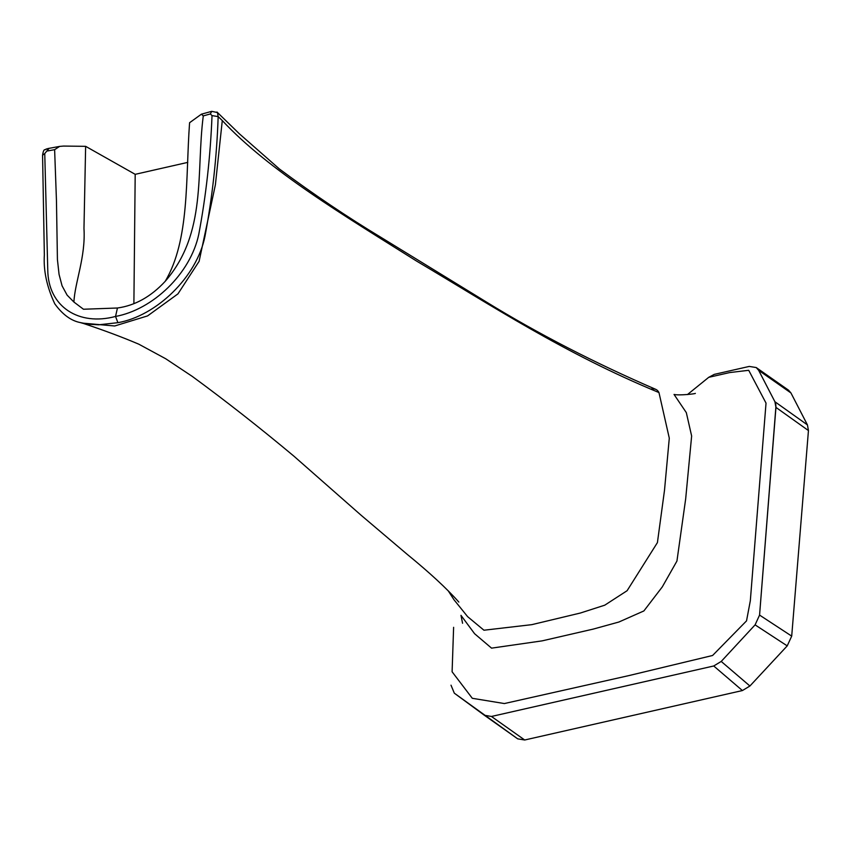 <?xml version="1.0" encoding="UTF-8"?>
<svg xmlns="http://www.w3.org/2000/svg" width="851" height="851" viewBox="0 0 851 851"><rect width="100%" height="100%" fill="white"/><g stroke="black" fill="none" stroke-linecap="round" stroke-linejoin="round"><path stroke-width="1.28" d="M63.57 146.074L59.623 146.404L54.624 149.67L56.453 200.474L57.421 259.566L59.059 274.394L62.07 285.819L67.101 295.116L73.909 302.041C74.824 282.489 85.781 256.896 83.972 228.472L85.632 146.329L63.57 146.074M203.283 115.906C195.911 172.604 207.25 232.972 165.211 281.319C189.858 239.748 185.507 178.519 189.582 122.725L201.41 114.183L203.283 115.906L210.357 113.938L212.027 115.608C210.431 156.212 206.016 195.73 198.804 234.142C190.603 273.735 152.744 309.658 115.545 316.444C79.079 326.284 48.018 306.924 47.762 269.778L44.752 153.584L46.762 151.095L54.624 149.67M46.762 151.095L48.709 148.819M47.379 149.382L46.433 149.106L47.911 148.553L59.623 146.404M212.027 115.608L218.164 116.608C216.814 156.797 212.42 196.666 204.985 236.238C196.826 277.16 156.212 316.019 117.906 322.678L98.684 324.795L88.6 324.22L80.579 322.635C71.165 320.87 62.57 314.604 54.783 303.828C46.826 286.83 43.348 270.522 44.348 254.885L42.571 155.222C43.199 151.01 44.071 149.202 45.177 149.797L46.252 148.968L47.294 149.276M210.357 113.938L211.729 111.343L217.462 112.545L218.164 116.608L222.292 120.576C268.959 170.604 344.07 215.526 416.596 261.087C491.623 305.541 564.277 353.473 658.961 392.556C657.408 389.503 654.77 388.354 651.058 389.098M44.752 153.584L42.571 155.222M187.784 162.381L135.192 174.327L85.632 146.329M82.462 323.114L114.694 325.986L147.585 315.902L177.944 293.882L199.113 261.31L215.399 184.741L222.292 120.576M775.027 401.959L758.645 370.323L756.241 367.558L749.284 366.419L714.266 374.376L708.713 377.333L687.427 394.577M695.352 393.375L695.352 393.375C695.927 393.79 679.141 395.715 674.045 394.438L686.321 412.629L691.64 436.01L685.672 498.899L676.939 561.054L662.291 586.903L643.877 610.944L618.868 622.028L593.253 629.091L542.119 640.867L491.559 648.143L474.581 633.708L460.976 615.337L462.561 623.262M448.19 590.754L453.977 599.742L467.614 616.645L483.942 630.219L531.811 624.655L580.414 613.018L604.763 605.178L627.102 590.711L657.419 542.598L664.514 490.187L669.29 438.169L658.961 392.556M708.713 377.333L729.743 372.557L748.71 370.302L766.028 403.108L750.327 600.732L746.529 620.879L712.595 655.483L628.91 675.588L504.366 703.554L472.294 698.299L452.104 671.79L453.615 627.315M165.211 281.319C150.978 296.68 135.064 305.573 117.449 308.009L115.545 316.444L117.906 322.678M517.599 738.774L454.317 693.182L451.009 685.183L454.317 693.182L484.336 715.234L491.452 716.468L524.705 739.998L517.706 738.849L484.336 715.234L491.452 716.468L713.723 665.982L721.222 661.44L755.092 624.868L759.571 615.092L775.974 405.906M524.705 739.998L742.412 690.555L749.912 686.012L787.218 645.877L791.707 636.122L808.45 430.563L807.439 424.915L790.941 392.949L788.547 390.194L756.241 367.558M73.909 302.041L83.472 309.243L117.449 308.009M133.894 303.073L135.192 174.327M775.867 404.799L775.729 404.012M807.439 424.915L774.921 401.746L775.942 407.395L808.45 430.563M749.284 366.419L714.266 374.376M749.912 686.012L721.222 661.44L755.092 624.868L787.218 645.877M742.412 690.555L713.723 665.982L721.222 661.44M491.452 716.468L713.723 665.982M755.092 624.868L759.571 615.092L791.707 636.122M759.571 615.092L775.942 407.395M774.921 401.746L758.645 370.323L790.941 392.949M201.41 114.183L211.729 111.343M656.004 389.46C594.392 362.813 537.875 333.666 486.432 302.041L381.525 237.695C347.431 217.143 313.402 194.251 279.436 169.009L239.333 133.767L216.962 112.002M80.09 322.508L83.781 323.582C104.013 330.326 122.353 337.187 138.787 344.176L165.722 358.76L192.294 376.419C225.685 400.895 259.523 427.447 293.818 456.083L361.026 515.174L407.086 554.246C429.606 572.627 446.849 588.573 458.827 602.072L458.795 602.04"/></g></svg>
